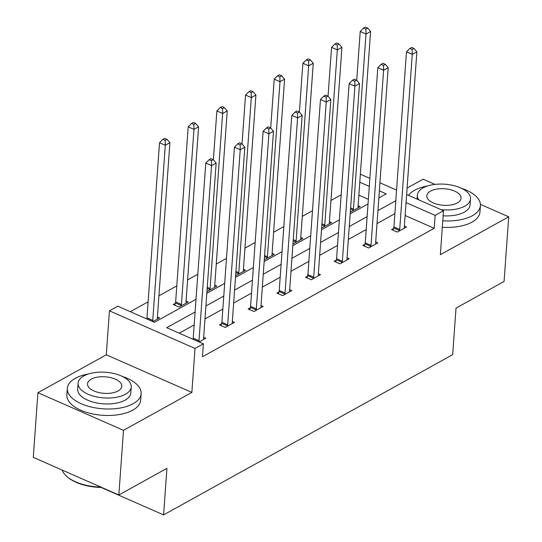 <?xml version="1.0" encoding="UTF-8"?>
<svg xmlns="http://www.w3.org/2000/svg" width="542" height="542" viewBox="0 0 542 542"><rect width="100%" height="100%" fill="white"/><g stroke="black" fill="none" stroke-linecap="round" stroke-linejoin="round"><path stroke-width="0.81" d="M406.629 194.517L443.498 210.73L440.348 254.699L508.714 216.807L504.08 281.461L456.018 308.1L452.685 354.658L163.582 514.9L166.916 468.342L118.854 494.981L33.286 457.36L37.92 392.699L123.495 430.321L191.861 392.428L195.012 348.459L109.443 310.837L117.804 306.203L154.463 322.314L196.014 299.286M118.854 494.981L123.495 430.321M508.714 216.807L480.415 204.361M435.023 184.402L423.146 179.178L407.089 188.081M191.861 392.428L106.286 354.807L37.92 392.699M106.286 354.807L109.443 310.837M341.162 194.815L330.952 200.472M312.49 210.709L302.28 216.366M283.825 226.597L273.608 232.261M255.153 242.491L244.943 248.148M226.481 258.378L216.272 264.042M197.81 274.272L187.6 279.929M176.794 285.925L158.928 295.824M148.122 301.813L130.297 311.691M101.144 487.448L163.582 514.9M364.922 244.293L362.862 245.431L368.641 247.972L377.835 242.877L375.694 241.935M307.578 276.074L305.519 277.213L311.304 279.753L320.491 274.659L318.35 273.724M250.235 307.856L248.175 308.994L253.961 311.542L263.148 306.447L261.014 305.505M203.67 337.287L205.804 338.228L199.104 341.948M394.881 213.663L377.015 223.561M366.209 229.551L348.343 239.456M337.537 245.445L319.672 255.35M308.865 261.339L291 271.237M280.194 277.226L262.328 287.131M251.522 293.12L233.656 303.025M222.85 309.015L204.984 318.913M194.178 324.902L179.212 333.201M195.106 311.975L166.719 327.707L203.379 343.824L202.451 356.758L434.21 228.297L405.125 215.506M221.563 323.75L219.503 324.888L225.289 327.429L234.476 322.334L232.342 321.399M278.906 291.962L276.847 293.107L282.633 295.647L291.82 290.553L289.679 289.611M336.25 260.18L334.19 261.319L339.976 263.866L349.163 258.771L347.022 257.829M393.587 228.399L391.534 229.537L397.313 232.078L406.507 226.99L404.366 226.048M203.379 343.824L195.012 348.459M443.498 210.73L435.138 215.364L406.046 202.579M434.21 228.297L435.138 215.364M395.802 200.73L377.937 210.635M367.13 216.624L349.265 226.522M338.465 232.511L320.6 242.416M309.794 248.405L291.928 258.31M281.122 264.3L263.256 274.198M252.45 280.187L234.584 290.092M223.778 296.081L205.913 305.979M360.369 174.185L369.874 178.359M379.935 182.783L396.568 190.1M378.851 197.945L386.222 193.86L379.359 190.845M369.298 186.421L359.793 182.241M206.82 293.297L224.686 283.391M235.492 277.402L253.358 267.504M264.164 261.508L282.03 251.61M292.836 245.621L310.702 235.716M321.508 229.727L339.373 219.828M350.179 213.839L368.045 203.934M368.37 199.354L358.865 195.174M358.113 205.709L360.247 206.651L351.06 211.746L350.349 211.427M329.441 221.603L331.575 222.538L322.388 227.633L321.677 227.322M300.769 237.491L302.91 238.433L293.717 243.527L293.005 243.216M272.098 253.385L274.238 254.327L265.045 259.415L264.333 259.103M243.426 269.279L245.567 270.214L236.373 275.309L235.662 274.997M214.754 285.167L216.895 286.108L207.701 291.203L206.997 290.891M186.082 301.061L188.223 302.002L179.029 307.09L173.25 304.55L175.303 303.412M157.41 316.948L159.551 317.89L152.844 321.609M198.792 341.806L198.806 341.745A2.961 1.545 113.7 0 0 199.009 340.701L211.563 165.601L216.156 163.054L203.602 338.154A2.961 1.545 113.7 0 0 203.67 339.048L203.751 339.367M193.006 339.265L193.027 339.204A2.961 1.545 113.7 0 0 193.23 338.161L205.777 163.061L211.563 165.601L211.448 160.717L213.284 159.694L210.973 158.677L209.131 159.7L211.448 160.717M209.131 159.7L205.777 163.061M216.156 163.054L213.284 159.694M157.492 319.028L157.41 318.71A2.961 1.545 -66.3 0 1 157.349 317.822L169.903 142.722L165.303 145.27L159.524 142.722L146.97 317.822A2.961 1.545 -66.3 0 1 146.774 318.865L146.753 318.926M165.188 140.378L167.031 139.362L164.714 138.345L162.878 139.362L165.188 140.378L165.303 145.27L152.756 320.369A2.961 1.545 -66.3 0 1 152.553 321.406L152.532 321.467M167.031 139.362L169.903 142.722M159.524 142.722L162.878 139.362M101.74 487.461A36.111 17.412 -175.9 0 1 67.825 477.312L67.127 476.716A36.998 17.845 4.1 0 0 100.92 487.095M62.215 470.083A36.998 17.845 4.1 0 0 67.127 476.716M88.36 374.007A36.998 17.845 4.1 0 0 75.324 378.309A36.998 17.845 4.1 0 0 67.33 388.37A36.998 17.845 4.1 0 0 91.469 407.089A36.998 17.845 4.1 0 0 133.142 403.729A36.998 17.845 4.1 0 0 141.137 393.661A36.998 17.845 4.1 0 0 122.37 376.446M67.33 388.37L66.869 394.84A36.998 17.845 4.1 0 0 91.002 413.56A36.998 17.845 4.1 0 0 132.682 410.192A36.998 17.845 4.1 0 0 140.676 400.132L141.137 393.661M131.232 386.974L130.805 392.923A26.639 12.845 -175.9 0 1 125.053 400.172A26.639 12.845 -175.9 0 1 95.046 402.591A26.639 12.845 -175.9 0 1 77.662 389.115L78.089 383.167A26.639 12.845 4.1 0 0 95.467 396.642A26.639 12.845 4.1 0 0 125.48 394.224A26.639 12.845 4.1 0 0 131.232 386.974A26.639 12.845 4.1 0 0 113.854 373.499A26.639 12.845 4.1 0 0 83.847 375.918A26.639 12.845 4.1 0 0 78.089 383.167M118.075 390.965A17.168 8.279 4.1 0 0 121.787 386.297A17.168 8.279 4.1 0 0 110.588 377.611A17.168 8.279 4.1 0 0 91.246 379.17A17.168 8.279 4.1 0 0 87.54 383.844A17.168 8.279 4.1 0 0 98.739 392.53A17.168 8.279 4.1 0 0 118.075 390.965M427.638 185.953A36.998 17.845 4.1 0 0 414.603 190.256A36.998 17.845 4.1 0 0 408.512 195.35M442.773 220.797A36.998 17.845 4.1 0 0 472.421 215.675A36.998 17.845 4.1 0 0 480.415 205.614A36.998 17.845 4.1 0 0 461.648 188.392M442.313 227.267A36.998 17.845 4.1 0 0 471.96 222.145A36.998 17.845 4.1 0 0 479.955 212.078L480.415 205.614M441.053 209.652A26.639 12.845 4.1 0 0 464.751 206.17A26.639 12.845 4.1 0 0 470.51 198.921L470.083 204.869A26.639 12.845 -175.9 0 1 464.325 212.118A26.639 12.845 -175.9 0 1 443.132 215.818M470.51 198.921A26.639 12.845 4.1 0 0 453.132 185.445A26.639 12.845 4.1 0 0 423.126 187.864A26.639 12.845 4.1 0 0 417.367 195.113A26.639 12.845 4.1 0 0 418.844 199.89M457.353 202.918A17.168 8.279 4.1 0 0 461.059 198.243A17.168 8.279 4.1 0 0 449.86 189.558A17.168 8.279 4.1 0 0 430.524 191.123A17.168 8.279 4.1 0 0 426.811 195.791A17.168 8.279 4.1 0 0 438.017 204.476A17.168 8.279 4.1 0 0 457.353 202.918M227.342 326.291L227.477 325.85A2.961 1.545 113.7 0 0 227.681 324.814L240.235 149.714L244.828 147.167L232.274 322.266A2.961 1.545 113.7 0 0 232.342 323.154L232.423 323.479M221.007 325.546L221.698 323.31A2.961 1.545 113.7 0 0 221.902 322.273L234.449 147.173L240.235 149.714L240.12 144.822L241.956 143.806L239.645 142.79L237.803 143.806L240.12 144.822M237.803 143.806L234.449 147.173M244.828 147.167L241.956 143.806M256.014 310.397L256.149 309.956A2.961 1.545 113.7 0 0 256.352 308.92L268.907 133.82L273.5 131.272L260.946 306.372A2.961 1.545 113.7 0 0 261.014 307.267L261.095 307.585M249.679 309.658L250.37 307.416A2.961 1.545 113.7 0 0 250.573 306.379L263.121 131.279L268.907 133.82L268.791 128.928L270.627 127.912L268.317 126.896L266.474 127.912L268.791 128.928M266.474 127.912L263.121 131.279M273.5 131.272L270.627 127.912M186.163 303.141L186.082 302.822A2.961 1.545 -66.3 0 1 186.021 301.928L198.575 126.828L193.975 129.375L188.196 126.835L175.642 301.935A2.961 1.545 -66.3 0 1 175.445 302.971L174.748 305.214M193.86 124.484L195.703 123.468L193.386 122.451L191.55 123.468L193.86 124.484L193.975 129.375L181.428 304.475A2.961 1.545 -66.3 0 1 181.224 305.512L181.089 305.952M195.703 123.468L198.575 126.828M188.196 126.835L191.55 123.468M214.835 287.246L214.754 286.928A2.961 1.545 -66.3 0 1 214.693 286.034L227.24 110.934L222.647 113.481L216.868 110.941L213.365 159.788M222.532 108.596L224.374 107.573L222.057 106.557L220.221 107.58L222.532 108.596L222.647 113.481L210.1 288.581A2.961 1.545 -66.3 0 1 209.896 289.624L209.761 290.065M224.374 107.573L227.24 110.934M216.868 110.941L220.221 107.58M284.685 294.509L284.821 294.069A2.961 1.545 113.7 0 0 285.024 293.026L297.578 117.926L302.172 115.385L289.618 290.485A2.961 1.545 113.7 0 0 289.685 291.372L289.767 291.691M278.351 293.764L279.042 291.528A2.961 1.545 113.7 0 0 279.245 290.485L291.792 115.385L297.578 117.926L297.463 113.041L299.299 112.018L296.989 111.002L295.146 112.025L297.463 113.041M295.146 112.025L291.792 115.385M302.172 115.385L299.299 112.018M243.507 271.359L243.426 271.034A2.961 1.545 -66.3 0 1 243.365 270.146L255.912 95.046L251.319 97.594L245.54 95.046L242.037 143.901M251.203 92.702L253.039 91.686L250.729 90.67L248.893 91.686L251.203 92.702L251.319 97.594L238.771 272.694A2.961 1.545 -66.3 0 1 238.568 273.73L238.433 274.171M253.039 91.686L255.912 95.046M245.54 95.046L248.893 91.686M313.357 278.615L313.493 278.175A2.961 1.545 113.7 0 0 313.696 277.138L326.25 102.038L330.844 99.491L318.289 274.591A2.961 1.545 113.7 0 0 318.357 275.485L318.439 275.803M307.023 277.87L307.714 275.634A2.961 1.545 113.7 0 0 307.917 274.598L320.464 99.498L326.25 102.038L326.135 97.147L327.971 96.13L325.654 95.114L323.818 96.13L326.135 97.147M323.818 96.13L320.464 99.498M330.844 99.491L327.971 96.13M272.179 255.465L272.098 255.147A2.961 1.545 -66.3 0 1 272.037 254.252L284.584 79.152L279.99 81.7L274.211 79.159L270.709 128.007M279.875 76.808L281.711 75.792L279.401 74.776L277.565 75.792L279.875 76.808L279.99 81.7L267.443 256.8A2.961 1.545 -66.3 0 1 267.24 257.836L267.104 258.277M281.711 75.792L284.584 79.152M274.211 79.159L277.565 75.792M342.029 262.721L342.165 262.287A2.961 1.545 113.7 0 0 342.368 261.244L354.915 86.144L359.515 83.597L346.961 258.697A2.961 1.545 113.7 0 0 347.022 259.591L347.104 259.909M335.694 261.982L336.386 259.74A2.961 1.545 113.7 0 0 336.582 258.703L349.136 83.603L354.915 86.144L354.8 81.259L356.643 80.236L354.326 79.22L352.49 80.236L354.8 81.259M352.49 80.236L349.136 83.603M359.515 83.597L356.643 80.236M300.851 239.571L300.769 239.252A2.961 1.545 -66.3 0 1 300.708 238.358L313.256 63.258L308.662 65.806L302.883 63.265L299.38 112.113M308.547 60.921L310.383 59.898L308.073 58.882L306.237 59.905L308.547 60.921L308.662 65.806L296.108 240.905A2.961 1.545 -66.3 0 1 295.912 241.949L295.776 242.389M310.383 59.898L313.256 63.258M302.883 63.265L306.237 59.905M370.701 246.834L370.836 246.393A2.961 1.545 113.7 0 0 371.04 245.357L383.587 70.257L388.187 67.709L375.633 242.809A2.961 1.545 113.7 0 0 375.694 243.697L375.775 244.015M364.366 246.088L365.057 243.853A2.961 1.545 113.7 0 0 365.254 242.809L377.808 67.709L383.587 70.257L383.472 65.365L385.315 64.349L382.998 63.326L381.161 64.349L383.472 65.365M381.161 64.349L377.808 67.709M388.187 67.709L385.315 64.349M329.522 223.683L329.441 223.358A2.961 1.545 -66.3 0 1 329.38 222.471L341.927 47.371L337.334 49.918L331.555 47.371L328.052 96.225M337.219 45.027L339.055 44.01L336.745 42.994L334.909 44.01L337.219 45.027L337.334 49.918L324.78 225.018A2.961 1.545 -66.3 0 1 324.583 226.055L324.448 226.495M339.055 44.01L341.927 47.371M331.555 47.371L334.909 44.01M399.373 230.939L399.508 230.499A2.961 1.545 113.7 0 0 399.711 229.462L412.259 54.363L416.859 51.815L404.305 226.915A2.961 1.545 113.7 0 0 404.366 227.809L404.447 228.128M393.031 230.201L393.722 227.958A2.961 1.545 113.7 0 0 393.926 226.922L406.48 51.822L412.259 54.363L412.144 49.471L413.986 48.455L411.669 47.439L409.833 48.455L412.144 49.471M409.833 48.455L406.48 51.822M416.859 51.815L413.986 48.455M358.194 207.789L358.113 207.471A2.961 1.545 -66.3 0 1 358.045 206.577L370.599 31.477L366.006 34.024L360.22 31.483L356.724 80.331M365.891 29.133L367.727 28.116L365.416 27.1L363.58 28.116L365.891 29.133L366.006 34.024L353.452 209.124A2.961 1.545 -66.3 0 1 353.248 210.16L353.113 210.601M367.727 28.116L370.599 31.477M360.22 31.483L363.58 28.116M198.806 341.745L193.027 339.204M199.009 340.701L193.23 338.161M146.97 317.822L152.756 320.369M146.774 318.865L152.553 321.406M227.477 325.85L221.698 323.31M227.681 324.814L221.902 322.273M256.149 309.956L250.37 307.416M256.352 308.92L250.573 306.379M175.642 301.935L181.428 304.475M175.445 302.971L181.224 305.512M207.247 287.328L210.1 288.581M207.173 288.425L209.896 289.624M284.821 294.069L279.042 291.528M285.024 293.026L279.245 290.485M235.919 271.44L238.771 272.694M235.845 272.531L238.568 273.73M313.493 278.175L307.714 275.634M313.696 277.138L307.917 274.598M264.591 255.546L267.443 256.8M264.51 256.644L267.24 257.836M342.165 262.287L336.386 259.74M342.368 261.244L336.582 258.703M293.263 239.659L296.108 240.905M293.181 240.75L295.912 241.949M370.836 246.393L365.057 243.853M371.04 245.357L365.254 242.809M321.934 223.765L324.78 225.018M321.853 224.855L324.583 226.055M399.508 230.499L393.722 227.958M399.711 229.462L393.926 226.922M350.606 207.871L353.452 209.124M350.525 208.968L353.248 210.16M417.083 199.117L417.367 195.113"/></g></svg>
